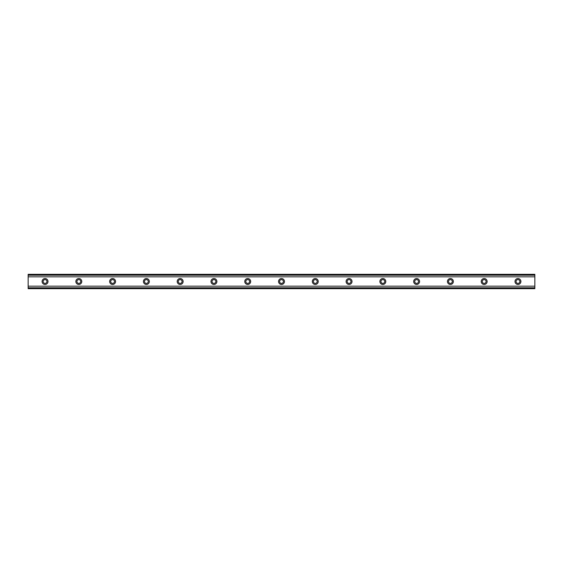 <?xml version="1.0" encoding="UTF-8"?>
<svg xmlns="http://www.w3.org/2000/svg" width="563" height="563" viewBox="0 0 563 563"><rect width="100%" height="100%" fill="white"/><g stroke="black" fill="none" stroke-linecap="round" stroke-linejoin="round"><path stroke-width="0.84" d="M45.04 283.4A1.9 1.9 0 0 1 43.14 281.5A1.9 1.9 0 0 1 45.04 279.6A1.9 1.9 0 0 1 46.94 281.5A1.9 1.9 0 0 1 45.04 283.4M517.96 283.4A1.9 1.9 0 0 1 516.06 281.5A1.9 1.9 0 0 1 517.96 279.6A1.9 1.9 0 0 1 519.86 281.5A1.9 1.9 0 0 1 517.96 283.4M484.18 283.4A1.9 1.9 0 0 1 482.28 281.5A1.9 1.9 0 0 1 484.18 279.6A1.9 1.9 0 0 1 486.08 281.5A1.9 1.9 0 0 1 484.18 283.4M450.4 283.4A1.9 1.9 0 0 1 448.5 281.5A1.9 1.9 0 0 1 450.4 279.6A1.9 1.9 0 0 1 452.3 281.5A1.9 1.9 0 0 1 450.4 283.4M416.62 283.4A1.9 1.9 0 0 1 414.72 281.5A1.9 1.9 0 0 1 416.62 279.6A1.9 1.9 0 0 1 418.52 281.5A1.9 1.9 0 0 1 416.62 283.4M382.84 283.4A1.9 1.9 0 0 1 380.94 281.5A1.9 1.9 0 0 1 382.84 279.6A1.9 1.9 0 0 1 384.74 281.5A1.9 1.9 0 0 1 382.84 283.4M349.06 283.4A1.9 1.9 0 0 1 347.16 281.5A1.9 1.9 0 0 1 349.06 279.6A1.9 1.9 0 0 1 350.96 281.5A1.9 1.9 0 0 1 349.06 283.4M315.28 283.4A1.9 1.9 0 0 1 313.38 281.5A1.9 1.9 0 0 1 315.28 279.6A1.9 1.9 0 0 1 317.18 281.5A1.9 1.9 0 0 1 315.28 283.4M281.5 283.4A1.9 1.9 0 0 1 279.6 281.5A1.9 1.9 0 0 1 281.5 279.6A1.9 1.9 0 0 1 283.4 281.5A1.9 1.9 0 0 1 281.5 283.4M247.72 283.4A1.9 1.9 0 0 1 245.82 281.5A1.9 1.9 0 0 1 247.72 279.6A1.9 1.9 0 0 1 249.62 281.5A1.9 1.9 0 0 1 247.72 283.4M213.94 283.4A1.9 1.9 0 0 1 212.04 281.5A1.9 1.9 0 0 1 213.94 279.6A1.9 1.9 0 0 1 215.84 281.5A1.9 1.9 0 0 1 213.94 283.4M180.16 283.4A1.9 1.9 0 0 1 178.26 281.5A1.9 1.9 0 0 1 180.16 279.6A1.9 1.9 0 0 1 182.06 281.5A1.9 1.9 0 0 1 180.16 283.4M146.38 283.4A1.9 1.9 0 0 1 144.48 281.5A1.9 1.9 0 0 1 146.38 279.6A1.9 1.9 0 0 1 148.28 281.5A1.9 1.9 0 0 1 146.38 283.4M112.6 283.4A1.9 1.9 0 0 1 110.7 281.5A1.9 1.9 0 0 1 112.6 279.6A1.9 1.9 0 0 1 114.5 281.5A1.9 1.9 0 0 1 112.6 283.4M78.82 283.4A1.9 1.9 0 0 1 76.92 281.5A1.9 1.9 0 0 1 78.82 279.6A1.9 1.9 0 0 1 80.72 281.5A1.9 1.9 0 0 1 78.82 283.4M45.04 278.544A2.956 2.956 0 0 0 42.084 281.5A2.956 2.956 0 0 0 45.04 284.456A2.956 2.956 0 0 0 47.996 281.5A2.956 2.956 0 0 0 45.04 278.544M517.96 278.544A2.956 2.956 0 0 0 515.004 281.5A2.956 2.956 0 0 0 517.96 284.456A2.956 2.956 0 0 0 520.916 281.5A2.956 2.956 0 0 0 517.96 278.544M484.18 278.544A2.956 2.956 0 0 0 481.224 281.5A2.956 2.956 0 0 0 484.18 284.456A2.956 2.956 0 0 0 487.136 281.5A2.956 2.956 0 0 0 484.18 278.544M450.4 278.544A2.956 2.956 0 0 0 447.444 281.5A2.956 2.956 0 0 0 450.4 284.456A2.956 2.956 0 0 0 453.356 281.5A2.956 2.956 0 0 0 450.4 278.544M416.62 278.544A2.956 2.956 0 0 0 413.664 281.5A2.956 2.956 0 0 0 416.62 284.456A2.956 2.956 0 0 0 419.576 281.5A2.956 2.956 0 0 0 416.62 278.544M382.84 278.544A2.956 2.956 0 0 0 379.884 281.5A2.956 2.956 0 0 0 382.84 284.456A2.956 2.956 0 0 0 385.796 281.5A2.956 2.956 0 0 0 382.84 278.544M349.06 278.544A2.956 2.956 0 0 0 346.104 281.5A2.956 2.956 0 0 0 349.06 284.456A2.956 2.956 0 0 0 352.016 281.5A2.956 2.956 0 0 0 349.06 278.544M315.28 278.544A2.956 2.956 0 0 0 312.324 281.5A2.956 2.956 0 0 0 315.28 284.456A2.956 2.956 0 0 0 318.236 281.5A2.956 2.956 0 0 0 315.28 278.544M281.5 278.544A2.956 2.956 0 0 0 278.544 281.5A2.956 2.956 0 0 0 281.5 284.456A2.956 2.956 0 0 0 284.456 281.5A2.956 2.956 0 0 0 281.5 278.544M247.72 278.544A2.956 2.956 0 0 0 244.764 281.5A2.956 2.956 0 0 0 247.72 284.456A2.956 2.956 0 0 0 250.676 281.5A2.956 2.956 0 0 0 247.72 278.544M213.94 278.544A2.956 2.956 0 0 0 210.984 281.5A2.956 2.956 0 0 0 213.94 284.456A2.956 2.956 0 0 0 216.896 281.5A2.956 2.956 0 0 0 213.94 278.544M180.16 278.544A2.956 2.956 0 0 0 177.204 281.5A2.956 2.956 0 0 0 180.16 284.456A2.956 2.956 0 0 0 183.116 281.5A2.956 2.956 0 0 0 180.16 278.544M146.38 278.544A2.956 2.956 0 0 0 143.424 281.5A2.956 2.956 0 0 0 146.38 284.456A2.956 2.956 0 0 0 149.336 281.5A2.956 2.956 0 0 0 146.38 278.544M112.6 278.544A2.956 2.956 0 0 0 109.644 281.5A2.956 2.956 0 0 0 112.6 284.456A2.956 2.956 0 0 0 115.556 281.5A2.956 2.956 0 0 0 112.6 278.544M78.82 278.544A2.956 2.956 0 0 0 75.864 281.5A2.956 2.956 0 0 0 78.82 284.456A2.956 2.956 0 0 0 81.776 281.5A2.956 2.956 0 0 0 78.82 278.544M28.15 288.172L28.15 286.173L534.85 286.173L534.85 288.678L28.15 288.678L28.15 288.172L534.85 288.172M28.15 274.828L534.85 274.828L534.85 274.322L28.15 274.322L28.15 286.173M534.85 274.828L534.85 286.173M534.85 287.813L28.15 287.813M28.15 276.827L534.85 276.827M28.15 275.187L534.85 275.187"/></g></svg>
